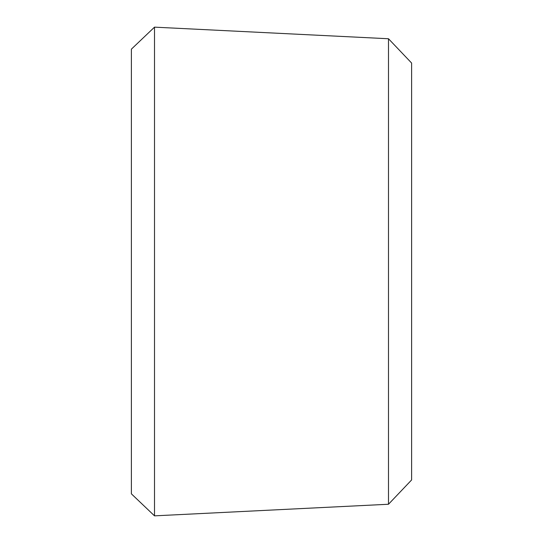 <?xml version="1.0" encoding="UTF-8"?>
<svg xmlns="http://www.w3.org/2000/svg" width="543" height="543" viewBox="0 0 543 543"><rect width="100%" height="100%" fill="white"/><g stroke="black" fill="none" stroke-linecap="round" stroke-linejoin="round"><path stroke-width="0.81" d="M388.489 38.75L388.489 504.25L154.511 515.85L154.511 27.15L388.489 38.75L411.621 63.056L411.621 479.944L388.489 504.25M154.511 27.15L131.379 49.162L131.379 493.838L154.511 515.85"/></g></svg>
